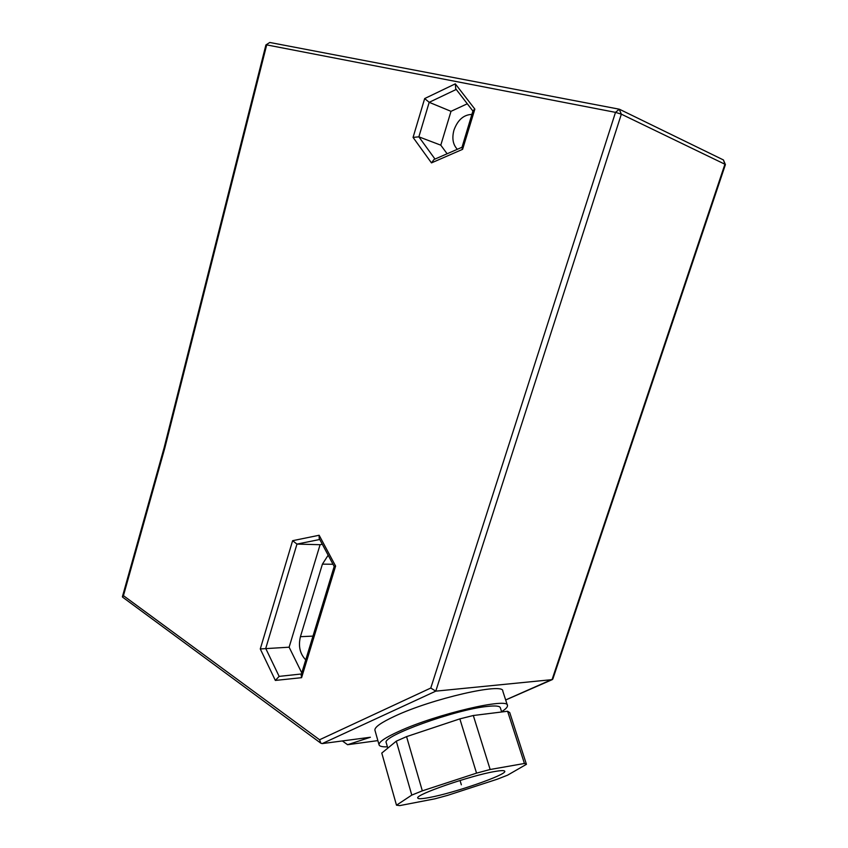 <?xml version="1.0" encoding="UTF-8"?>
<svg xmlns="http://www.w3.org/2000/svg" width="848" height="848" viewBox="0 0 848 848"><rect width="100%" height="100%" fill="white"/><g stroke="black" fill="none" stroke-linecap="round" stroke-linejoin="round"><path stroke-width="1.27" d="M435.003 159.074L418.859 136.835L429.194 102.322L424.668 98.559L455.312 83.846L474.859 109.116L462.605 149.333L431.473 162.89L413.061 137.408L418.859 136.835L440.79 145.167L447.119 153.774M456.235 89.443L429.194 102.322L451.009 111.332L440.79 145.167M467.301 103.785L451.009 111.332M455.747 88.796L455.312 83.846M462.012 147.266L473.025 110.653L474.859 109.116M461.8 147.499L462.605 149.333M461.853 147.329L433.985 159.509L431.473 162.89M457.348 149.301C452.927 144.658 451.793 138.266 453.956 130.126C457.697 119.939 463.676 114.703 471.88 114.416M328.165 555.217L322.41 564.143L300.425 636.689C298.167 646.176 299.948 653.903 305.736 659.861M322.314 544.257L320.088 544.702L289.126 647.194L301.771 672.877M319.77 539.487L296.97 544.087L292.613 540.695L319.145 535.258L319.187 538.395L334.186 566.475L301.146 674.955L301.591 677.679L275.356 680.435L279.14 676.386L301.443 673.98L279.14 676.386L265.731 648.444L296.97 544.087L320.088 544.702M289.126 647.194L260.283 648.953L292.613 540.695M334.186 566.475L335.607 566.061L301.591 677.679M505.652 699.939L552.811 679.078L725.411 164.607L724.923 164.236L552.059 679.64L435.766 691.152L430.773 688.035L615.51 112.36L266.696 44.891L164.788 448.104L123.448 595.667L319.569 739.763L430.773 688.035M377.869 740.611L347.585 744.714L370.385 737.251L322.187 743.601L320.873 743.219L319.569 739.763M507.38 705.271L502.8 691.109C504.348 682.152 431.929 698.614 394.606 716.263C381.165 722.538 374.593 727.149 374.901 730.117L374.975 730.382M387.409 746.844C382.194 746.993 379.395 746.304 379.035 744.745C378.78 741.968 385.416 737.506 398.963 731.347C436.561 714.016 509.192 697.077 507.454 705.536C507.708 707.02 505.758 709.076 501.603 711.716M386.285 742.869L386.222 742.657C381.526 736.297 455.535 709.5 487.081 706.448C495.455 705.515 499.875 705.96 500.352 707.804L501.687 711.981M526.438 764.313L509.743 712.596L507.592 711.249L473.311 715.511L459.849 718.871L406.563 736.626L396.292 741.163L381.78 753.066L396.493 805.197L399.768 805.6L434.918 798.816L447.5 795.403L497.267 779.206L507.56 775.178L526.438 764.313L524.424 763.476L490.155 769.496L476.544 773.132L422.325 790.845L411.789 795.095L396.493 805.197M396.292 741.163L411.789 795.095M406.563 736.626L422.325 790.845M507.592 711.249L524.424 763.476M459.849 718.871L476.544 773.132M473.311 715.511L490.155 769.496M429.215 797.544C421.933 798.922 418.117 799.081 417.778 798.01C414.842 794.841 471.022 775.411 494.787 771.51C501.21 770.387 504.528 770.323 504.772 771.298C506.701 774.828 453.754 793.124 429.215 797.544M122.568 597.13L123.448 595.667M342.359 740.94L347.585 744.714M618.807 109.106L269.781 42.474L265.912 44.944L164.183 447.543L164.788 448.104M619.231 109.244L621.351 114.173L615.51 112.36L619.231 109.244M461.344 784.792L460.04 780.467L461.344 784.792M413.061 137.408L424.668 98.559M319.145 535.258L335.607 566.061M275.356 680.435L260.283 648.953M322.41 564.143L332.988 564.259M300.425 636.689L312.976 636.106M322.187 743.601L435.766 691.152L621.351 114.173L724.923 164.236L723.429 159.943L725.411 164.607M455.662 88.701L472.908 111.046M374.901 730.117L379.035 744.745M386.222 742.657L387.78 748.148M122.525 597.098L320.873 743.219M164.194 447.521L122.409 596.706M620.015 109.519L723.429 159.943M619.814 109.424L618.913 109.127M269.781 42.474L265.912 44.944M552.377 679.566L505.673 699.992"/></g></svg>
